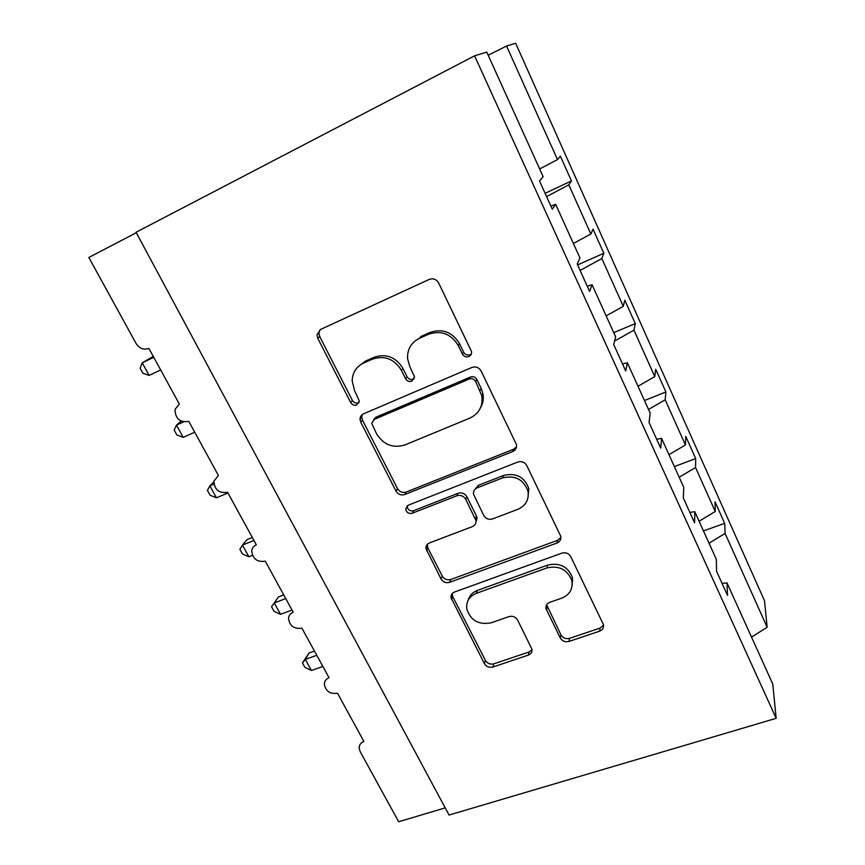 <?xml version="1.0" encoding="UTF-8"?>
<svg xmlns="http://www.w3.org/2000/svg" width="865" height="865" viewBox="0 0 865 865"><rect width="100%" height="100%" fill="white"/><g stroke="black" fill="none" stroke-linecap="round" stroke-linejoin="round"><path stroke-width="1.3" d="M468.873 356.542C470.928 355.504 471.814 353.839 471.544 351.536L438.631 282.952C436.36 279.233 433.246 278.043 429.256 279.406L320.461 329.489L316.979 334.777L317.769 338.302L350.649 402.495C352.185 404.917 354.25 405.717 356.845 404.907L359.321 401.025L354.585 390.721L352.174 380.978C352.423 372.696 356.218 366.728 363.56 363.084L372.447 359.137C384.622 355.201 394.267 358.921 401.382 370.296L405.566 378.697C407.112 381.173 409.221 381.984 411.902 381.141L414.486 376.718L409.815 366.619L407.566 358.694C407.199 349.309 411.167 342.497 419.493 338.269L428.694 334.182C441.269 330.095 451.119 333.858 458.245 345.481L462.407 354.066C463.943 356.596 466.105 357.429 468.873 356.542M419.493 338.269L420.941 336.463L430.1 332.398C442.621 328.322 452.417 332.074 459.499 343.643L463.64 352.185C465.175 354.704 467.316 355.526 470.073 354.65L471.393 353.785M320.05 329.695L318.925 333.025L319.704 336.528L352.39 400.43C353.926 402.841 355.98 403.641 358.564 402.831L359.062 402.571M358.045 366.782L365.268 361.192L374.113 357.267C386.233 353.342 395.835 357.04 402.906 368.36L407.069 376.718C408.604 379.184 410.702 379.995 413.373 379.151L414.249 378.643M560.26 637.981C562.272 641.192 565.169 642.349 568.975 641.462L599.596 631.169C602.71 629.882 603.986 627.676 603.413 624.552L570.749 556.66C568.694 553.308 565.71 552.14 561.817 553.146L454.558 592.017C452.027 593.087 450.838 594.947 450.989 597.585L484.389 663.617C486.389 666.742 489.222 667.877 492.866 667.034L528.288 655.129C531.067 654.005 532.289 652.037 531.953 649.215L517.605 620.064C515.572 616.842 512.696 615.696 508.955 616.604L491.255 622.789C478.475 625.157 470.29 620.389 466.7 608.473C466.203 601.305 469.414 596.255 476.334 593.325L546.896 567.937C559.039 565.277 567.343 569.451 571.787 580.469C573.171 588.827 569.797 594.731 561.688 598.18L549.74 602.354C546.831 603.586 545.588 605.684 545.999 608.657L560.26 637.981L560.952 634.856C562.942 638.046 565.829 639.203 569.624 638.316L600.105 628.044L603.543 625.157M474.593 55.825L136.043 232.263L449.054 815.035L776.165 718.328L772.769 684.031L727.022 582.956L727.508 595.39L716.566 571.268L716.296 559.266L694.8 511.745L694.606 522.871L683.328 498.002L683.75 487.341L661.595 438.382L660.687 448.102L649.053 422.455L650.21 413.232L627.363 362.759L625.709 370.977L613.696 344.519L615.631 336.82L592.071 284.758L589.595 291.386L577.204 264.063L579.961 257.997L555.644 204.281L552.313 209.2L539.511 180.99L543.144 176.665L486.768 52.095L474.593 55.825L776.165 718.328M512.642 451.595C515.648 450.157 516.913 447.821 516.437 444.556L481.124 370.999C478.929 367.398 475.858 366.209 471.901 367.452L363.538 413.827C361.256 414.93 360.078 416.757 360.013 419.33L360.759 422.239L396.019 491.082C398.149 494.423 401.068 495.569 404.755 494.521L512.642 451.595L513.605 449.249L516.491 446.956M526.796 465.597L560.736 536.214C561.277 539.414 560.001 541.695 556.93 543.058L449.605 582.34C445.94 583.28 443.075 582.134 440.999 578.912L425.915 548.507C425.818 545.869 427.007 544.009 429.473 542.917L472.268 526.644C474.982 525.444 476.204 523.39 475.945 520.481L465.705 499.278C463.586 495.894 460.634 494.737 456.839 495.796L412.237 513.248C408.723 513.961 406.528 512.588 405.663 509.15L408.139 505.246L517.713 462.061C521.638 460.948 524.666 462.126 526.796 465.597M136.292 232.739L88.835 257.456L136.01 343.373C139.438 348.519 143.731 350.195 148.877 348.4L179.336 404.074L175.033 409.372C175.271 418.703 179.866 422.715 188.808 421.396L218.391 475.458L213.904 481.189C214.563 489.86 219.126 493.558 227.592 492.282L256.332 544.82C253.672 545.977 252.137 547.978 251.726 550.843C252.677 558.92 257.197 562.358 265.274 561.169L293.203 612.225C290.381 613.393 288.813 615.458 288.521 618.432C289.689 626.001 294.154 629.233 301.896 628.12L329.057 677.76C326.094 678.928 324.516 681.036 324.31 684.085C325.64 691.2 330.041 694.238 337.512 693.222L363.927 741.51C360.856 742.657 359.256 744.776 359.137 747.879L360.154 751.599L398.668 821.75L445.205 807.878M727.022 582.956L722.015 583.27M694.8 511.745L689.827 512.329M661.595 438.382L656.676 439.258M627.363 362.759L622.508 363.927M592.071 284.758L587.27 286.25M703.461 530.894L724.686 523.379L715.031 501.797L715.247 511.485L695.536 467.532L679.176 477.242M699.093 521.238L715.247 511.485M674.354 466.581L695.687 458.569L685.772 436.403L685.437 444.988L665.174 399.803L648.501 409.448M668.969 454.666L685.437 444.988M644.457 400.517L665.899 391.996L655.713 369.214L654.783 376.621L633.959 330.171L614.561 341.08M637.992 386.244L654.783 376.621M613.739 332.647L635.288 323.586L624.811 300.177L623.276 306.329L601.845 258.548L580.091 270.431M606.149 315.866L623.276 306.329M577.593 264.917L603.824 253.261L593.044 229.182L590.849 234.015L568.802 184.851L571.462 180.926L560.379 156.165L557.493 159.603L506.576 46.029L515.659 43.25L764.53 600.807L767.147 627.255L725.086 533.435L709.03 543.198M573.387 243.476L590.849 234.015M555.644 204.281L550.918 206.119M539.663 168.956L557.493 159.603M724.686 523.379L725.086 533.435M695.687 458.569L695.536 467.532M665.899 391.996L665.174 399.803M482.919 401.598L482.065 401.944M635.288 323.586L633.959 330.171M603.824 253.261L601.845 258.548M546.604 196.625L568.802 184.851M545.112 193.317L571.462 180.926M488.195 55.23L506.576 46.029M751.523 637.094L767.147 627.255M571.884 580.923L572.857 580.577M362.251 414.584L361.711 417.19L362.457 420.087L397.511 488.617C399.641 491.947 402.539 493.093 406.204 492.044L513.605 449.249M475.696 381.497C474.171 378.989 472.02 378.167 469.263 379.021L374.199 419.417L371.712 423.342L376.599 433.862C383.53 444.815 392.98 448.503 404.928 444.934L469.803 418.141C479.048 413.643 483.059 406.236 481.837 395.921L475.696 381.497L476.864 379.476C475.339 376.989 473.209 376.167 470.463 377.021L469.263 379.021M373.55 419.763L375.832 417.265L470.463 377.021M480.432 407.934C482.994 403.62 483.838 398.927 482.973 393.845L481.167 388.363L480.032 390.418M476.864 379.476L481.167 388.363M427.31 544.366L427.905 548.021L442.253 576.079C444.318 579.291 447.173 580.426 450.816 579.485L557.655 540.311L560.909 537.597M475.955 522.146L477.058 517.865L476.474 516.027L466.873 496.748C464.764 493.385 461.824 492.239 458.05 493.288L413.643 510.696L412.237 513.248M407.134 505.83L407.112 506.62C407.966 510.036 410.151 511.399 413.643 510.696M517.875 509.312C525.833 505.679 529.196 499.613 527.964 491.104C523.509 479.329 515.043 474.939 502.533 477.923L477.199 487.838C474.453 489.103 473.209 491.212 473.49 494.164L483.719 515.443C485.816 518.795 488.779 519.962 492.585 518.924L517.875 509.312M527.888 498.283L528.839 488.584C524.417 476.864 515.983 472.495 503.527 475.469L502.533 477.923M474.647 489.698L478.313 485.351L503.527 475.469M546.648 604.786L560.952 634.856M572.133 585.648L572.435 577.56C568.002 566.597 559.752 562.434 547.664 565.094L546.896 567.937M468.138 600.278C469.468 595.585 472.56 592.298 477.415 590.417L547.664 565.094M452.179 593.649L452.806 596.699L485.416 660.428C487.417 663.541 490.228 664.677 493.85 663.833L529.12 651.951L532.029 649.777M153.278 356.434L142.217 362.824L149.137 375.399L160.674 369.961M149.137 375.399L142.866 373.237L140.108 368.241L142.217 362.824L153.765 357.321M181.185 421.158L176.46 425.104L183.218 437.366L194.744 432.23M183.218 437.366L176.882 434.976L174.189 430.1L176.46 425.104L183.499 421.925M213.817 481.837L209.871 485.838L216.455 497.808L227.96 492.964M216.455 497.808L210.065 495.191L207.438 490.433L209.871 485.838L213.915 484.119M482.194 399.803L483.221 399.511M252.31 537.479L246.968 539.63L242.46 545.101L248.882 556.779L252.45 555.362M248.882 556.779L242.438 553.946L239.875 549.307L242.46 545.101L253.953 540.474M283.742 594.936L278.411 596.969L274.27 602.937L280.53 614.334L292.002 610.03M280.53 614.334L274.032 611.306L271.534 606.776L274.27 602.937L285.742 598.58M271.534 606.776L278.411 596.969M314.438 651.042L309.119 652.956L305.313 659.39L311.432 670.516L322.872 666.472M311.432 670.516L304.891 667.304L302.447 662.871L305.313 659.39L316.763 655.292M302.447 662.871L309.119 652.956M459.499 343.643L458.245 345.481M430.1 332.398L428.694 334.182M407.069 376.718L405.566 378.697M402.906 368.36L401.382 370.296M374.113 357.267L372.447 359.137M365.268 361.192L363.56 363.084M352.39 400.43L350.649 402.495M319.704 336.528L317.769 338.302M463.64 352.185L462.407 354.066M406.204 492.044L404.755 494.521M397.511 488.617L396.019 491.082M362.457 420.087L360.759 422.239M375.832 417.265L374.199 419.417M557.655 540.311L556.93 543.058M450.816 579.485L449.605 582.34M442.253 576.079L440.999 578.912M427.905 548.021L426.575 550.735M476.474 516.027L475.361 518.643M466.873 496.748L465.705 499.278M458.05 493.288L456.839 495.796M478.313 485.351L477.199 487.838M547.231 607.025L546.475 610.03M477.415 590.417L476.334 593.325M529.12 651.951L528.288 655.129M493.85 663.833L492.866 667.034M485.416 660.428L484.389 663.617M452.806 596.699L451.606 599.618M600.105 628.044L599.596 631.169M569.624 638.316L568.975 641.462M318.925 333.025L316.979 334.777M361.711 417.19L360.013 419.33M482.973 393.845L481.837 395.921M427.256 545.793L425.915 548.507M477.058 517.865L475.945 520.481M407.112 506.62L405.663 509.15M528.839 488.584L527.964 491.104M546.756 605.651L545.999 608.657M572.435 577.56L571.787 580.469M452.19 594.677L450.989 597.585"/></g></svg>
